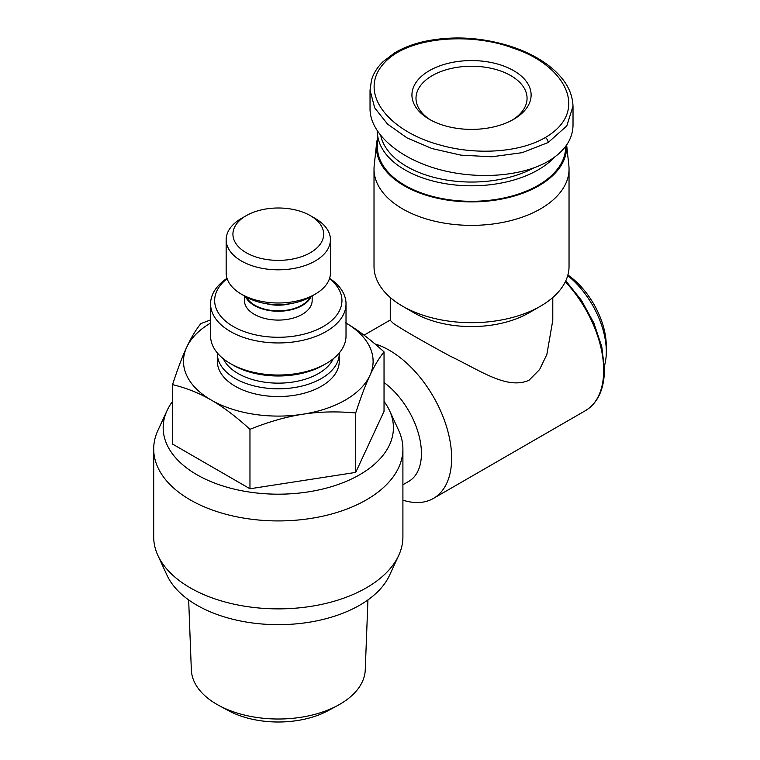 <?xml version="1.0" encoding="UTF-8"?>
<svg xmlns="http://www.w3.org/2000/svg" width="760" height="760" viewBox="0 0 760 760"><rect width="100%" height="100%" fill="white"/><g stroke="black" fill="none" stroke-linecap="round" stroke-linejoin="round"><path stroke-width="1.14" d="M367.935 599.915L365.256 669.902A86.982 50.217 180 0 1 339.796 704.301A86.982 50.217 180 0 1 337.782 705.432A86.982 50.217 180 0 1 218.804 705.432A86.982 50.217 180 0 1 191.339 669.902L188.66 599.915M218.804 705.432L228.361 710.6A73.007 42.151 0 0 0 328.234 710.6L337.782 705.432M217.36 352.982A60.952 35.188 0 0 0 217.35 353.618A60.952 35.188 0 0 0 254.97 386.127A60.952 35.188 0 0 0 321.394 378.499A60.952 35.188 0 0 0 339.245 353.618A60.952 35.188 0 0 0 339.235 352.982M339.245 353.618L339.245 361.361A60.952 35.188 180 0 1 321.394 386.241A60.952 35.188 180 0 1 254.97 393.87A60.952 35.188 180 0 1 217.35 361.361L217.35 353.618M333.26 358.767A56.886 32.841 180 0 1 318.516 373.521A56.886 32.841 180 0 1 263.54 382.023A56.886 32.841 180 0 1 223.335 358.767M311.106 296.523A33.858 19.551 180 0 1 302.242 305.51A33.858 19.551 180 0 1 269.334 310.545A33.858 19.551 180 0 1 245.49 296.523M312.16 295.916L312.16 300.542A33.858 19.551 180 0 1 302.242 314.365A33.858 19.551 180 0 1 265.335 318.601A33.858 19.551 180 0 1 244.435 300.542L244.435 295.916M241.423 218.434L246.212 215.669L241.423 218.434A52.145 30.105 0 0 0 226.157 239.714A52.145 30.105 0 0 0 258.343 267.529A52.145 30.105 0 0 0 315.172 261.003A52.145 30.105 0 0 0 330.438 239.714A52.145 30.105 0 0 0 315.172 218.434L310.384 215.669A45.372 26.191 180 0 1 310.374 252.709A45.372 26.191 180 0 1 246.212 252.709A45.372 26.191 180 0 1 246.212 215.669A45.372 26.191 180 0 1 310.384 215.669M330.438 239.714L330.438 272.887A52.145 30.105 180 0 1 315.172 294.177L310.374 296.941L315.172 294.177A52.145 30.105 180 0 1 241.423 294.177A52.145 30.105 180 0 1 226.157 272.887L226.157 239.714M241.423 294.177L246.212 296.941A45.372 26.191 0 0 0 310.374 296.941M346.019 303.858L346.019 335.93A67.716 39.102 180 0 1 326.183 363.574L323.304 365.227L326.183 363.574A67.716 39.102 180 0 1 230.413 363.574A67.716 39.102 180 0 1 210.577 335.93L210.577 303.858A67.716 39.102 0 0 0 252.377 339.976A67.716 39.102 0 0 0 326.183 331.502A67.716 39.102 0 0 0 346.019 303.858A67.716 39.102 0 0 0 329.584 278.322M230.413 363.574L233.282 365.227A63.66 36.755 0 0 0 323.304 365.227M329.469 278.683A63.66 36.755 180 0 1 323.304 326.524A63.66 36.755 180 0 1 236.749 328.377A63.66 36.755 180 0 1 227.126 278.683M246.458 297.084A33.183 19.162 0 0 0 301.758 305.235A33.183 19.162 0 0 0 310.137 297.084M565.658 146.386L565.658 146.956A94.126 54.349 180 0 1 538.089 185.383A94.126 54.349 180 0 1 435.508 197.163A94.126 54.349 180 0 1 377.397 146.956L377.397 131.47A94.126 54.349 180 0 1 377.397 131.195M554.306 157.349A94.126 54.349 180 0 1 538.089 169.898A94.126 54.349 180 0 1 435.508 181.678A94.126 54.349 180 0 1 377.397 131.47M370.034 90.107L374.661 107.806L387.543 124.098L407.132 137.95L432.031 148.561L460.883 155.135L491.758 156.788L522.158 152.665L548.14 142.529L566.789 125.941L572.992 106.276C572.669 95.931 568.708 86.288 561.136 77.349C555.456 70.651 548.255 64.657 539.533 59.365C523.82 49.837 505.086 43.367 483.331 39.938C464.664 37.088 446.148 37.354 427.785 40.764C415.017 43.254 403.902 47.329 394.43 53.01L382.764 61.93C377.216 67.45 373.464 73.463 371.526 79.971L370.034 90.088L370.034 108.908C370.006 132.582 397.195 157.168 436.002 168.577C474.791 180.016 520.999 177.023 548.14 161.329C564.404 151.667 572.698 139.65 573.021 125.286L573.021 106.486M430.873 120.137A55.528 32.062 180 0 1 415.995 98.296A55.528 32.062 180 0 1 432.259 75.629A55.528 32.062 180 0 1 492.774 68.675A55.528 32.062 180 0 1 527.06 98.296A55.528 32.062 180 0 1 512.183 120.137M429.39 70.651A59.593 34.409 0 0 0 429.39 119.311A59.593 34.409 0 0 0 513.665 119.311L513.665 119.311A59.593 34.409 0 0 0 513.665 70.651A59.593 34.409 0 0 0 429.39 70.651M552.786 297.512L552.786 320.302L546.858 354.474L539.591 369.55L528.989 380.294C506.825 390.022 479.892 370.196 450.395 356.26C421.144 340.413 402.03 329.374 393.062 323.161L390.26 320.302L390.26 297.512M566.618 145.046A95.142 54.929 180 0 1 538.802 185.801A95.142 54.929 180 0 1 432.411 197.03A95.142 54.929 180 0 1 376.561 143.555L374.195 165.585A97.517 56.297 0 0 0 374.015 169.071A97.517 56.297 0 0 0 434.207 221.084A97.517 56.297 0 0 0 540.483 208.886A97.517 56.297 0 0 0 569.04 169.071A97.517 56.297 0 0 0 568.86 165.585L566.646 145.008M402.904 500.156A88.037 50.825 -120 0 0 433.409 498.427A88.037 50.825 -120 0 0 451.639 458.128A88.037 50.825 -120 0 0 374.965 343.928M567.72 275.623A67.041 38.703 60 0 1 606.309 351.69A67.041 38.703 60 0 1 604.418 365.902M567.891 275.006A60.268 34.799 -120 0 1 606.309 346.161L606.309 351.69M384.037 382.536A60.952 35.188 60 0 1 421.43 453.454A60.952 35.188 60 0 1 408.804 481.346L402.904 484.756M389.538 410.609L398.705 430.464A124.602 71.944 180 0 1 402.904 448.979A124.602 71.944 180 0 1 366.405 499.852A124.602 71.944 180 0 1 190.19 499.852A124.602 71.944 180 0 1 153.691 448.979A124.602 71.944 180 0 1 157.89 430.464L167.048 410.609A115.121 66.462 0 0 0 196.887 474.715A115.121 66.462 0 0 0 335.787 485.298A115.121 66.462 0 0 0 389.538 410.609A115.121 66.462 0 0 0 384.037 401.432M153.691 448.979L153.691 536.931A124.602 71.944 0 0 0 157.89 555.446A124.602 71.944 0 0 0 190.19 587.803A124.602 71.944 0 0 0 366.405 587.803A124.602 71.944 0 0 0 398.705 555.446A124.602 71.944 0 0 0 402.904 536.931L402.904 448.979M398.705 555.446L389.538 575.311A115.121 66.462 180 0 1 308.18 622.392A115.121 66.462 180 0 1 196.887 605.197A115.121 66.462 180 0 1 167.048 575.311L157.89 555.446M569.04 169.071L569.04 266.389A97.517 56.297 180 0 1 540.483 306.195L528.989 312.835A81.263 46.92 180 0 1 414.067 312.835L402.572 306.195A97.517 56.297 180 0 1 374.015 266.389L374.015 169.071M528.989 312.835L540.483 306.195A97.517 56.297 180 0 1 402.572 306.195M172.548 401.432A115.121 66.462 0 0 0 167.048 410.609M376.561 143.555A95.142 54.929 180 0 1 377.397 138.947M533.615 168.007A91.418 52.782 180 0 1 440.163 178.838A91.418 52.782 180 0 1 380.808 135.784M290.377 303.667A29.117 16.815 180 0 1 266.219 303.667M227.012 278.322A67.716 39.102 0 0 0 210.577 303.858M210.577 323.057A94.81 54.739 0 0 0 186.722 347.197C191.121 337.677 195.843 329.802 200.887 323.579L210.577 319.894M345.334 322.658C357.361 329.565 370.262 339.312 384.037 351.918C378.993 358.14 374.272 366.006 369.873 375.526A94.81 54.739 0 0 0 346.019 323.057M369.873 375.526C365.474 384.969 360.753 397.452 355.709 412.965C336.88 411.236 319.257 411.654 302.831 414.228A94.81 54.739 0 0 0 369.873 375.526M302.831 414.228C286.406 416.736 268.784 421.762 249.964 429.324C236.179 416.727 223.278 406.97 211.261 400.064A94.81 54.739 0 0 0 302.831 414.228M211.261 400.064C199.234 393.091 186.333 387.942 172.548 384.636C177.593 369.123 182.314 356.639 186.722 347.197A94.81 54.739 0 0 0 211.261 400.064M384.037 351.918L384.037 411.35L355.709 472.406L355.709 412.965M355.709 472.406L249.964 488.765L249.964 429.324M249.964 488.765L172.548 444.068L172.548 384.636M565.317 281.798A88.037 50.825 60 0 1 603.687 370.338A88.037 50.825 60 0 1 585.457 410.637L433.409 498.427M545.271 137.55C518.016 153.52 473.347 154.764 439.897 144.96C388.208 131.271 355.699 91.694 385.453 61.664C410.286 35.967 473.062 32.68 513.057 48.127C565.288 64.942 590.501 111.283 545.271 137.55A4.066 2.347 -120 0 1 548.14 142.529M565.801 280.782L581.561 300.523L593.911 323.161L601.778 346.731L604.485 369.236C604.257 389.167 597.911 402.971 585.457 410.637M390.26 320.026L364.04 335.16"/></g></svg>
